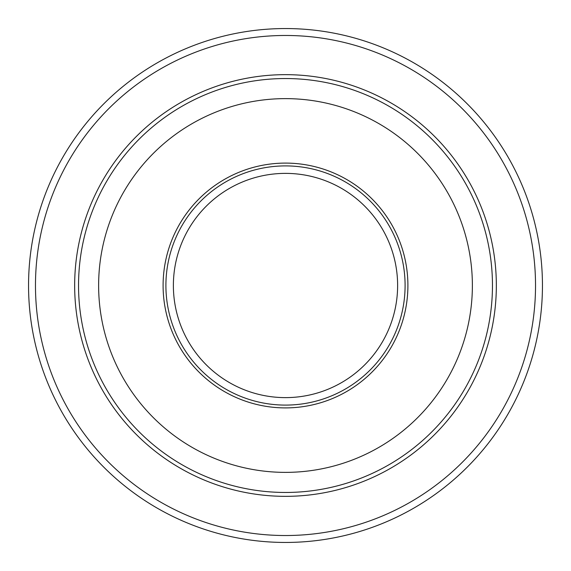 <?xml version="1.0" encoding="UTF-8"?>
<svg xmlns="http://www.w3.org/2000/svg" width="571" height="571" viewBox="0 0 571 571"><rect width="100%" height="100%" fill="white"/><g stroke="black" fill="none" stroke-linecap="round" stroke-linejoin="round"><path stroke-width="0.86" d="M173.377 285.5A112.123 112.123 0 0 1 285.5 173.377A112.123 112.123 0 0 1 397.623 285.5A112.123 112.123 0 0 1 285.5 397.623A112.123 112.123 0 0 1 173.377 285.5M163.099 285.5A122.401 122.401 0 0 1 285.5 163.099A122.401 122.401 0 0 1 407.901 285.5A122.401 122.401 0 0 1 285.5 407.901A122.401 122.401 0 0 1 163.099 285.5M472.374 285.5A186.874 186.874 0 0 1 285.5 472.374A186.874 186.874 0 0 1 98.626 285.5A186.874 186.874 0 0 1 285.5 98.626A186.874 186.874 0 0 1 472.374 285.5M542.45 285.5A256.95 256.95 0 0 1 285.5 542.45A256.95 256.95 0 0 1 28.55 285.5A256.95 256.95 0 0 1 285.5 28.55A256.95 256.95 0 0 1 542.45 285.5A256.95 256.95 0 0 0 285.5 28.55A256.95 256.95 0 0 0 28.55 285.5M165.904 285.5A119.596 119.596 0 0 1 285.5 165.904A119.596 119.596 0 0 1 405.096 285.5A119.596 119.596 0 0 1 285.5 405.096A119.596 119.596 0 0 1 165.904 285.5M492.459 285.5A206.959 206.959 0 0 1 285.5 492.459A206.959 206.959 0 0 1 78.541 285.5A206.959 206.959 0 0 1 285.5 78.541A206.959 206.959 0 0 1 492.459 285.5M74.658 285.5A210.842 210.842 0 0 1 285.5 74.658A210.842 210.842 0 0 1 496.342 285.5A210.842 210.842 0 0 1 285.5 496.342A210.842 210.842 0 0 1 74.658 285.5M535.527 285.5A250.027 250.027 0 0 1 285.5 535.527A250.027 250.027 0 0 1 35.473 285.5A250.027 250.027 0 0 1 285.5 35.473A250.027 250.027 0 0 1 535.527 285.5"/></g></svg>
